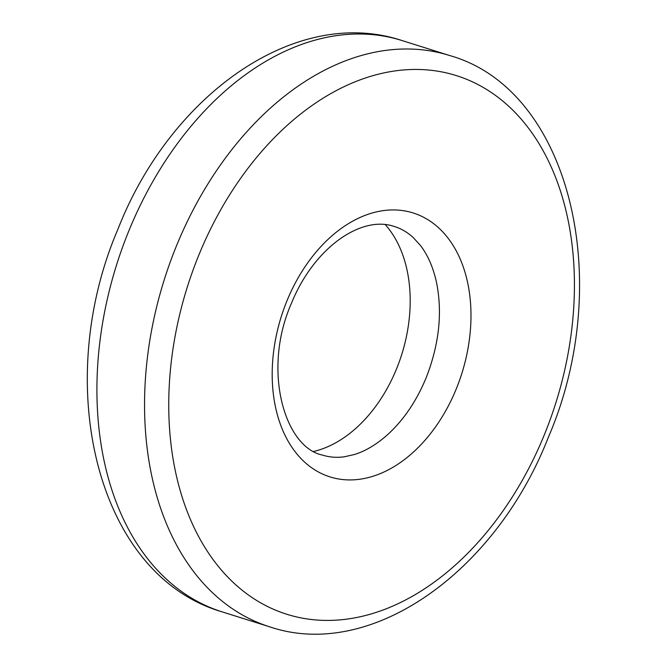 <?xml version="1.0" encoding="UTF-8"?>
<svg xmlns="http://www.w3.org/2000/svg" width="667" height="667" viewBox="0 0 667 667"><rect width="100%" height="100%" fill="white"/><g stroke="black" fill="none" stroke-linecap="round" stroke-linejoin="round"><path stroke-width="1" d="M385.326 224.687A128.347 87.794 -72.5 0 1 396.515 368.943A128.347 87.794 -72.5 0 1 313.99 451.376M286.943 300.867A138.377 94.656 -72.5 0 1 423.67 217.309A138.377 94.656 -72.5 0 1 456.228 388.994A138.377 94.656 -72.5 0 1 319.501 472.553A138.377 94.656 -72.5 0 1 286.943 300.867M449.583 55.511C570.402 89.386 615.633 281.441 548.249 437.569C495.464 572.453 370.735 661.08 269.776 626.855A299.483 204.852 -72.5 0 1 176.488 245.823A299.483 204.852 -72.5 0 1 449.583 55.511L401.951 40.52A299.483 204.852 -72.5 0 0 128.856 230.832A299.483 204.852 -72.5 0 0 222.153 611.864C95.523 574.962 51.709 382.891 118.101 228.798C170.26 95.439 295.331 5.228 401.951 40.52M198.858 255.019A282.374 193.147 107.5 0 0 265.308 605.369A282.374 193.147 107.5 0 0 544.314 434.851A282.374 193.147 107.5 0 0 477.864 84.501A282.374 193.147 107.5 0 0 198.858 255.019M291.221 303.818C313.723 247.732 361.431 214.749 394.614 226.597C401.292 228.673 407.495 232.316 413.223 237.552L420.285 245.281C427.58 254.661 432.933 266.75 436.318 281.541C442.688 312.098 439.278 344.222 426.096 377.906C416.575 400.817 403.994 419.501 388.352 433.975C377.097 444.155 365.791 451 354.435 454.51L344.222 456.812C336.535 457.812 329.356 457.254 322.695 455.136C284.742 447.674 261.989 370.452 291.221 303.818M269.776 626.855L222.153 611.864"/></g></svg>
